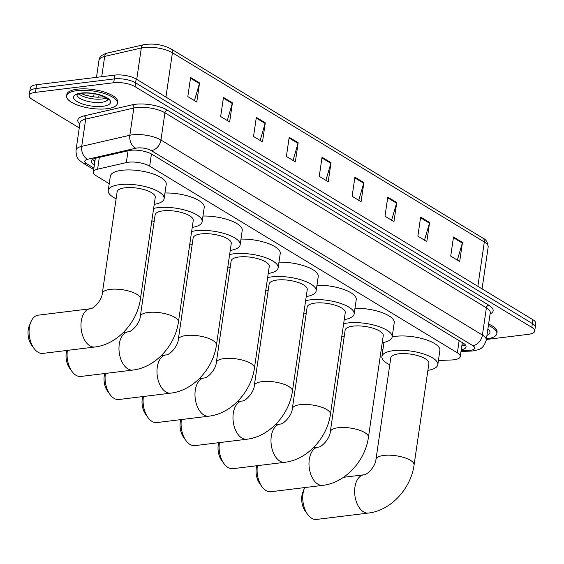 <?xml version="1.0" encoding="UTF-8"?>
<svg xmlns="http://www.w3.org/2000/svg" width="564" height="564" viewBox="0 0 564 564"><rect width="100%" height="100%" fill="white"/><g stroke="black" fill="none" stroke-linecap="round" stroke-linejoin="round"><path stroke-width="0.85" d="M438.411 360.509L451.701 359.973A15.404 5.245 -171.7 0 0 453.978 359.79A15.404 5.245 -171.7 0 0 460.266 356.582A15.404 5.245 -171.7 0 0 457.376 352.838L149.664 166.147A15.404 5.245 -171.7 0 0 126.336 162.573L97.6 169.179A15.404 5.245 -171.7 0 0 93.328 172.048A15.404 5.245 -171.7 0 0 96.218 175.792L109.233 183.688M381.349 348.778L382.893 349.715M461.246 349.835A15.404 5.245 -171.7 0 0 466.061 346.853A15.404 5.245 -171.7 0 0 463.171 343.109L151.871 154.24A15.404 5.245 -171.7 0 0 128.543 150.673L95.499 158.265A15.404 5.245 -171.7 0 0 91.227 161.135A15.404 5.245 -171.7 0 0 94.117 164.878L94.35 165.019M465.272 344.787A15.404 5.245 8.3 0 1 461.803 346.014M79.263 127.936L32.085 99.313A15.404 5.245 8.3 0 1 29.194 95.57A15.404 5.245 8.3 0 1 35.476 92.355L113.724 82.739A15.404 5.245 8.3 0 1 135.043 86.659L531.796 327.367A15.404 5.245 8.3 0 1 534.686 331.11A15.404 5.245 8.3 0 1 528.405 334.325L486.351 339.493M29.194 95.57L30.308 87.928A15.404 5.245 8.3 0 1 36.589 84.713L114.837 75.097A15.404 5.245 8.3 0 1 136.157 79.016L532.909 319.725L532.353 323.546A15.404 5.245 8.3 0 1 535.243 327.289A15.404 5.245 8.3 0 0 532.353 323.546L135.6 82.837L532.353 323.546L531.796 327.367M114.837 75.097L114.28 78.918A15.404 5.245 8.3 0 1 135.6 82.837A15.404 5.245 8.3 0 0 114.28 78.918L36.033 88.534L114.28 78.918L113.724 82.739M29.751 91.749A15.404 5.245 8.3 0 1 36.033 88.534A15.404 5.245 8.3 0 0 29.751 91.749M94.914 161.198L94.674 161.05A15.404 5.245 8.3 0 1 92.574 159.379M190.597 77.48L187.812 96.592L196.773 102.028L199.564 82.915L190.597 77.48M194.439 100.611L199.416 83.585A4.11 3.01 -58.8 0 0 199.564 82.915M223.464 97.417L220.672 116.529L229.64 121.965L232.424 102.852L223.464 97.417M227.299 120.548L232.276 103.522A4.11 3.01 -58.8 0 0 232.424 102.852M256.324 117.354L253.539 136.467L262.5 141.902L265.291 122.79L256.324 117.354M260.166 140.485L265.143 123.46A4.11 3.01 -58.8 0 0 265.291 122.79M289.191 137.292L286.399 156.404L295.36 161.84L298.152 142.727L289.191 137.292M293.026 160.423L298.003 143.397A4.11 3.01 -58.8 0 0 298.152 142.727M453.505 236.986L450.721 256.098L459.681 261.534L462.466 242.421L453.505 236.986M457.341 260.117L462.325 243.091A4.11 3.01 -58.8 0 0 462.466 242.421M420.645 217.048L417.853 236.161L426.814 241.596L429.606 222.484L420.645 217.048M424.481 240.179L429.458 223.154A4.11 3.01 -58.8 0 0 429.606 222.484M387.778 197.104L384.993 216.223L393.954 221.659L396.739 202.547L387.778 197.104M391.613 220.242L396.598 203.216A4.11 3.01 -58.8 0 0 396.739 202.547M354.918 177.166L352.126 196.279L361.087 201.722L363.879 182.609L354.918 177.166M358.753 200.305L363.731 183.279A4.11 3.01 -58.8 0 0 363.879 182.609M322.051 157.229L319.266 176.342L328.227 181.784L331.012 162.665L322.051 157.229M325.886 180.36L330.871 163.341A4.11 3.01 -58.8 0 0 331.012 162.665M532.909 319.725A15.404 5.245 8.3 0 1 535.8 323.468L534.686 331.11M488.396 325.477A25.676 8.742 8.3 0 1 496.849 333.578A25.676 8.742 8.3 0 1 486.436 338.929M488.607 324.046A25.676 8.742 8.3 0 1 497.06 332.147L496.849 333.578M307.634 514.396L305.279 511.146A14.121 8.319 -97 0 1 302.917 491.963L304.419 488.241A19.261 11.343 83 0 0 307.634 514.396A19.261 11.343 83 0 0 311.624 518.224A19.261 11.343 83 0 0 316.587 519.423L368.482 513.05A19.261 11.343 -97 0 1 363.519 511.851A19.261 11.343 -97 0 1 354.629 491.159A19.261 11.343 -97 0 1 363.787 474.817L343.504 477.313M304.701 487.578A19.261 11.343 83 0 0 304.419 488.241M375.969 459.449A19.261 6.556 -171.7 0 1 383.823 455.43A19.261 6.556 -171.7 0 1 410.472 460.33A19.261 6.556 -171.7 0 1 414.082 465.004L428.901 363.42A19.261 6.556 -171.7 0 0 418.932 355.99A19.261 6.556 -171.7 0 0 398.642 353.839A19.261 6.556 -171.7 0 0 390.789 357.858L375.969 459.449C375.532 466.421 367.108 475.135 363.787 474.817M389.773 364.816A28.242 9.616 8.3 0 1 381.899 356.561A28.242 9.616 8.3 0 1 393.418 350.667A28.242 9.616 8.3 0 1 423.176 353.818A28.242 9.616 8.3 0 1 437.798 364.718A28.242 9.616 8.3 0 1 427.886 370.379M392.163 336.891A28.242 9.616 8.3 0 1 395.505 336.334A28.242 9.616 8.3 0 1 425.263 339.486A28.242 9.616 8.3 0 1 439.885 350.385L437.798 364.718M257.41 465.667A19.261 11.343 83 0 0 261.985 486.704L259.63 483.454A14.121 8.319 -97 0 1 256.768 465.744M261.985 486.704A19.261 11.343 83 0 0 265.975 490.532A19.261 11.343 83 0 0 270.939 491.73L322.834 485.35A19.261 11.343 -97 0 1 317.87 484.152A19.261 11.343 -97 0 1 308.98 463.467A19.261 11.343 -97 0 1 318.131 447.125L313.408 447.703M330.321 431.749A19.261 6.556 -171.7 0 1 338.174 427.731A19.261 6.556 -171.7 0 1 364.823 432.63A19.261 6.556 -171.7 0 1 368.433 437.311L383.252 335.721A19.261 6.556 -171.7 0 0 373.283 328.297A19.261 6.556 -171.7 0 0 352.993 326.147A19.261 6.556 -171.7 0 0 345.14 330.166L330.321 431.749C329.884 438.729 321.459 447.442 318.131 447.125M343.638 323.715A28.242 9.616 8.3 0 1 347.762 322.975A28.242 9.616 8.3 0 1 377.527 326.126A28.242 9.616 8.3 0 1 392.149 337.018A28.242 9.616 8.3 0 1 382.237 342.679M354.975 308.275A28.242 9.616 8.3 0 1 394.236 322.686L392.149 337.018M344.125 337.124A28.242 9.616 8.3 0 1 341.862 335.911M219.41 442.606A19.261 11.343 83 0 0 223.986 463.643L221.624 460.393A14.121 8.319 -97 0 1 218.761 442.691M223.986 463.643A19.261 11.343 83 0 0 227.976 467.478A19.261 11.343 83 0 0 232.939 468.67L284.827 462.297A19.261 11.343 -97 0 1 279.864 461.098A19.261 11.343 -97 0 1 270.981 440.406A19.261 11.343 -97 0 1 280.132 424.065L275.408 424.65M292.321 408.696A19.261 6.556 -171.7 0 1 300.168 404.677A19.261 6.556 -171.7 0 1 326.817 409.577A19.261 6.556 -171.7 0 1 330.433 414.251L345.253 312.667A19.261 6.556 -171.7 0 0 335.284 305.237A19.261 6.556 -171.7 0 0 314.994 303.094A19.261 6.556 -171.7 0 0 307.14 307.105L292.321 408.696C291.884 415.675 283.459 424.382 280.132 424.065M305.639 300.661A28.242 9.616 8.3 0 1 309.763 299.921A28.242 9.616 8.3 0 1 339.521 303.072A28.242 9.616 8.3 0 1 354.143 313.965A28.242 9.616 8.3 0 1 344.237 319.626M316.975 285.222A28.242 9.616 8.3 0 1 356.236 299.632L354.143 313.965M306.125 314.063A28.242 9.616 8.3 0 1 303.855 312.858M181.404 419.553A19.261 11.343 83 0 0 185.979 440.59L183.624 437.34A14.121 8.319 -97 0 1 180.762 419.63M185.979 440.59A19.261 11.343 83 0 0 189.969 444.418A19.261 11.343 83 0 0 194.932 445.616L246.828 439.236A19.261 11.343 -97 0 1 241.864 438.045A19.261 11.343 -97 0 1 232.974 417.353A19.261 11.343 -97 0 1 242.132 401.011L237.402 401.589M254.315 385.635A19.261 6.556 -171.7 0 1 262.168 381.624A19.261 6.556 -171.7 0 1 288.817 386.523A19.261 6.556 -171.7 0 1 292.427 391.197L307.246 289.614A19.261 6.556 -171.7 0 0 297.277 282.183A19.261 6.556 -171.7 0 0 276.987 280.033A19.261 6.556 -171.7 0 0 269.134 284.052L254.315 385.635C253.885 392.614 245.453 401.328 242.132 401.011M267.632 277.601A28.242 9.616 8.3 0 1 271.763 276.861A28.242 9.616 8.3 0 1 301.521 280.012A28.242 9.616 8.3 0 1 316.143 290.911A28.242 9.616 8.3 0 1 306.231 296.572M278.968 262.168A28.242 9.616 8.3 0 1 318.23 276.572L316.143 290.911M268.119 291.01A28.242 9.616 8.3 0 1 265.856 289.804M143.404 396.499A19.261 11.343 83 0 0 147.98 417.536L145.625 414.286A14.121 8.319 -97 0 1 142.755 396.577M147.98 417.536A19.261 11.343 83 0 0 151.97 421.364A19.261 11.343 83 0 0 156.933 422.563L208.828 416.183A19.261 11.343 -97 0 1 203.865 414.984A19.261 11.343 -97 0 1 194.975 394.299A19.261 11.343 -97 0 1 204.126 377.958L199.402 378.536M216.315 362.581A19.261 6.556 -171.7 0 1 224.169 358.563A19.261 6.556 -171.7 0 1 250.818 363.463A19.261 6.556 -171.7 0 1 254.427 368.144L269.247 266.553A19.261 6.556 -171.7 0 0 259.278 259.13A19.261 6.556 -171.7 0 0 238.988 256.98A19.261 6.556 -171.7 0 0 231.134 260.998L216.315 362.581C215.878 369.561 207.453 378.275 204.126 377.958M229.633 254.547A28.242 9.616 8.3 0 1 233.757 253.807A28.242 9.616 8.3 0 1 263.522 256.958A28.242 9.616 8.3 0 1 278.137 267.851A28.242 9.616 8.3 0 1 268.231 273.512M240.969 239.108A28.242 9.616 8.3 0 1 280.23 253.518L278.137 267.851M230.119 267.956A28.242 9.616 8.3 0 1 227.856 266.744M105.397 373.439A19.261 11.343 83 0 0 109.98 394.476L107.618 391.226A14.121 8.319 -97 0 1 104.756 373.523M109.98 394.476A19.261 11.343 83 0 0 113.97 398.311A19.261 11.343 83 0 0 118.933 399.502L170.821 393.129A19.261 11.343 -97 0 1 165.858 391.931A19.261 11.343 -97 0 1 156.968 371.239A19.261 11.343 -97 0 1 166.126 354.897L161.403 355.482M178.309 339.528A19.261 6.556 -171.7 0 1 186.162 335.509A19.261 6.556 -171.7 0 1 212.811 340.409A19.261 6.556 -171.7 0 1 216.428 345.083L231.247 243.5A19.261 6.556 -171.7 0 0 221.278 236.069A19.261 6.556 -171.7 0 0 200.981 233.926A19.261 6.556 -171.7 0 0 193.135 237.938L178.309 339.528C177.879 346.507 169.447 355.214 166.126 354.897M191.633 231.494A28.242 9.616 8.3 0 1 195.757 230.754A28.242 9.616 8.3 0 1 225.515 233.905A28.242 9.616 8.3 0 1 240.137 244.797A28.242 9.616 8.3 0 1 230.232 250.458M202.962 216.054A28.242 9.616 8.3 0 1 242.231 230.464L240.137 244.797M192.12 244.896A28.242 9.616 8.3 0 1 189.849 243.69M67.398 350.385A19.261 11.343 83 0 0 71.973 371.422L69.619 368.172A14.121 8.319 -97 0 1 66.756 350.463M71.973 371.422A19.261 11.343 83 0 0 75.964 375.25A19.261 11.343 83 0 0 80.927 376.449L132.822 370.069A19.261 11.343 -97 0 1 127.859 368.877A19.261 11.343 -97 0 1 118.969 348.185A19.261 11.343 -97 0 1 128.127 331.843L123.396 332.422M140.309 316.467A19.261 6.556 -171.7 0 1 148.163 312.456A19.261 6.556 -171.7 0 1 174.812 317.356A19.261 6.556 -171.7 0 1 178.421 322.03L193.24 220.446A19.261 6.556 -171.7 0 0 183.272 213.016A19.261 6.556 -171.7 0 0 162.982 210.865A19.261 6.556 -171.7 0 0 155.128 214.884L140.309 316.467C139.872 323.447 131.447 332.161 128.127 331.843M153.627 208.433A28.242 9.616 8.3 0 1 157.758 207.693A28.242 9.616 8.3 0 1 187.516 210.844A28.242 9.616 8.3 0 1 202.138 221.744A28.242 9.616 8.3 0 1 192.225 227.405M164.963 193.001A28.242 9.616 8.3 0 1 204.224 207.404L202.138 221.744M154.113 221.842A28.242 9.616 8.3 0 1 151.85 220.637M33.974 348.369L31.612 345.119A14.121 8.319 -97 0 1 29.257 325.929L30.759 322.206A19.261 11.343 83 0 0 33.974 348.369A19.261 11.343 83 0 0 37.964 352.197A19.261 11.343 83 0 0 42.927 353.395L94.822 347.015A19.261 11.343 -97 0 1 89.859 345.817A19.261 11.343 -97 0 1 80.969 325.132A19.261 11.343 -97 0 1 90.12 308.79L38.225 315.163A19.261 11.343 83 0 0 30.759 322.206M102.31 293.414A19.261 6.556 -171.7 0 1 110.163 289.395A19.261 6.556 -171.7 0 1 136.805 294.295A19.261 6.556 -171.7 0 1 140.422 298.976L155.241 197.386A19.261 6.556 -171.7 0 0 145.272 189.962A19.261 6.556 -171.7 0 0 124.982 187.812A19.261 6.556 -171.7 0 0 117.129 191.831L102.31 293.414C101.872 300.393 93.448 309.107 90.12 308.79M116.113 198.789A28.242 9.616 8.3 0 1 108.232 190.533A28.242 9.616 8.3 0 1 119.751 184.639A28.242 9.616 8.3 0 1 149.509 187.791A28.242 9.616 8.3 0 1 164.131 198.683A28.242 9.616 8.3 0 1 154.226 204.344M108.232 190.533L110.325 176.194A28.242 9.616 8.3 0 1 121.845 170.307A28.242 9.616 8.3 0 1 151.603 173.458A28.242 9.616 8.3 0 1 166.225 184.35L164.131 198.683M77.078 90.614A25.676 8.742 8.3 0 1 104.136 93.476A25.676 8.742 8.3 0 1 117.425 103.381A25.676 8.742 8.3 0 1 106.956 108.739A25.676 8.742 8.3 0 1 79.898 105.877A25.676 8.742 8.3 0 1 66.608 95.972A25.676 8.742 8.3 0 1 77.078 90.614M66.608 95.972L66.82 94.533A25.676 8.742 8.3 0 1 77.289 89.182A25.676 8.742 8.3 0 1 104.34 92.045A25.676 8.742 8.3 0 1 117.636 101.95L117.425 103.381M460.266 356.582L462.304 342.581A5.132 1.748 -171.7 0 0 462.325 342.595M93.187 159.986A15.404 11.287 -58.8 0 0 95.02 160.444M462.092 344.033A15.404 6.979 87.7 0 0 462.832 344.089L462.078 344.118M459.145 340.67L457.376 352.838M99.32 157.384L97.6 169.179M128.056 150.778L126.336 162.573M151.434 153.986L149.664 166.147M461.119 350.709L469.001 350.392A10.272 3.497 -171.7 0 0 470.524 350.272A10.272 3.497 -171.7 0 0 472.787 345.633L151.321 150.602A10.272 3.497 -171.7 0 0 137.108 147.994A10.272 3.497 -171.7 0 0 135.769 148.219L87.639 159.288A10.272 3.497 -171.7 0 0 86.715 163.694L93.913 168.058M87.639 159.288A10.272 7.269 77.1 0 1 81.717 146.337L129.847 135.268A20.544 6.994 8.3 0 1 132.526 134.81A20.544 6.994 8.3 0 1 160.952 140.034L482.417 335.065A20.544 6.994 8.3 0 1 486.267 340.057L490.243 312.823A20.544 6.994 -171.7 0 0 486.387 307.831L164.928 112.8A20.544 6.994 -171.7 0 0 136.502 107.576A20.544 6.994 -171.7 0 0 133.823 108.034L85.693 119.096A20.544 6.994 -171.7 0 0 79.996 122.924L76.02 150.158A20.544 6.994 8.3 0 1 81.717 146.337L85.693 119.096A2.566 1.819 -102.9 0 0 84.212 115.86L132.343 104.798A23.11 7.868 8.3 0 1 167.332 110.156L488.798 305.187A2.566 1.882 -58.8 0 0 486.387 307.831L482.417 335.065A10.272 7.529 121.2 0 1 472.787 345.633M132.343 104.798A2.566 1.819 -102.9 0 1 133.823 108.034L129.847 135.268A10.272 7.269 77.1 0 0 135.769 148.219M488.798 305.187A23.11 7.868 8.3 0 1 490.074 314M79.827 124.101A23.11 7.868 8.3 0 1 84.212 115.86M135.043 86.659L136.157 79.016M35.476 92.355L36.589 84.713M151.321 150.602A10.272 7.529 121.2 0 0 160.952 140.034L164.928 112.8A2.566 1.882 -58.8 0 1 167.332 110.156M86.715 163.694A10.272 7.529 121.2 0 1 82.781 162.918L93.695 169.538M469.001 350.392A10.272 4.653 87.7 0 0 470.806 351.097L461.007 351.492M94.674 161.05L94.117 164.878M107.181 53.115L143.82 44.697A5.132 3.631 77.1 0 0 141.31 48.003L104.678 56.421A20.544 6.994 -171.7 0 0 98.982 60.249C99.215 56.978 101.943 54.595 107.181 53.115A5.132 3.631 77.1 0 0 104.678 56.421L101.717 76.711M143.82 44.697C153.436 43.153 162.481 44.542 170.962 48.878A5.132 3.765 121.2 0 1 172.415 52.762A20.544 6.994 -171.7 0 0 141.31 48.003L136.735 79.362M477.856 286.322L484.321 241.998A5.132 3.765 -58.8 0 0 482.862 238.114C486.048 239.418 487.818 242.372 488.17 246.99A20.544 6.994 -171.7 0 0 484.321 241.998L172.415 52.762L165.95 97.086M99.074 94.844L98.721 97.241M321.952 157.927L330.871 163.341M354.812 177.864L363.731 183.279M387.679 197.802L396.598 203.216M420.54 217.739L429.458 223.154M453.407 237.684L462.325 243.091M289.085 137.99L298.003 143.397M256.225 118.052L265.143 123.46M223.358 98.115L232.276 103.522M190.498 78.177L199.416 83.585M487.881 329.002A18.732 6.38 8.3 0 1 486.951 335.404M107.879 99.278A15.651 5.33 8.3 0 1 101.541 102.331A15.651 5.33 8.3 0 1 85.326 100.674A15.651 5.33 8.3 0 1 76.93 94.766M81.117 93.067A18.732 6.38 8.3 0 1 107.04 97.833A18.732 6.38 8.3 0 1 102.916 106.286A18.732 6.38 8.3 0 1 76.993 101.52A18.732 6.38 8.3 0 1 81.117 93.067M106.328 97.896A15.651 5.33 8.3 0 1 102.028 98.989A15.651 5.33 8.3 0 1 78.812 93.878M464.856 343.927L462.832 344.089M95.33 158.308L93.328 172.048M470.806 351.097L473.168 350.914C478.399 349.306 482.805 350.533 486.267 340.057M76.02 150.158C76.07 158.688 78.734 159.767 82.781 162.918M170.962 48.878L482.862 238.114M98.982 60.249L96.486 77.353M94.096 93.737L93.631 96.881M488.17 246.99L482.058 288.874M414.082 465.004C410.909 488.487 390.986 510.533 368.482 513.05M381.899 356.561L383.971 342.355M368.433 437.311C365.253 460.788 345.337 482.833 322.834 485.35M330.433 414.251C327.254 437.734 307.331 459.78 284.827 462.297M292.427 391.197C289.254 414.681 269.331 436.719 246.828 439.236M254.427 368.144C251.248 391.62 231.325 413.666 208.828 416.183M216.428 345.083C213.248 368.567 193.325 390.612 170.821 393.129M178.421 322.03C175.242 345.513 155.326 367.552 132.822 370.069M140.422 298.976C137.242 322.453 117.319 344.498 94.822 347.015M107.921 99.067L107.943 99.384C109.331 99.814 107.414 98.637 102.197 95.866C95.379 93.49 88.618 92.623 81.914 93.257C74.462 94.844 77.613 94.928 76.838 94.851L76.944 94.548M80.842 93.412L85.27 95.126L92.475 96.726L97.382 97.198L104.516 96.86"/></g></svg>
